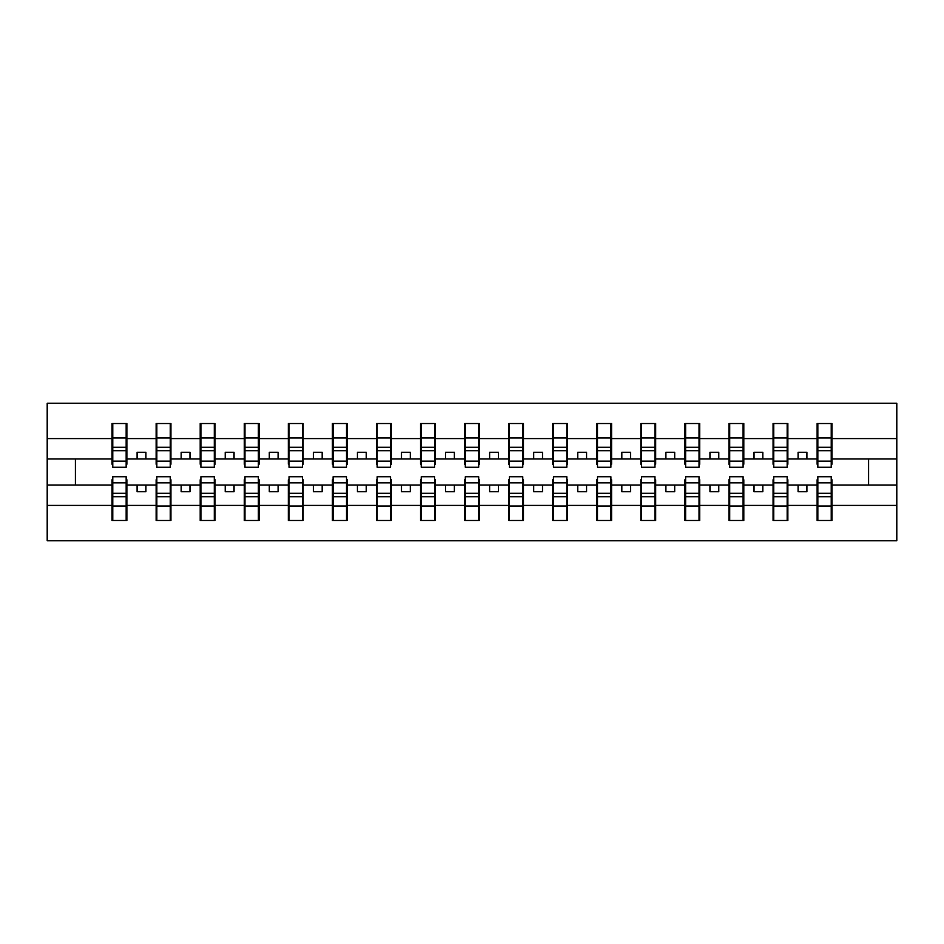 <?xml version="1.0" encoding="UTF-8"?>
<svg xmlns="http://www.w3.org/2000/svg" width="944" height="944" viewBox="0 0 944 944"><rect width="100%" height="100%" fill="white"/><g stroke="black" fill="none" stroke-linecap="round" stroke-linejoin="round"><path stroke-width="1.42" d="M112.773 479.753L112.065 479.753L112.065 505.406L47.2 505.406L47.2 540.747L896.8 540.747L896.8 505.406L831.935 505.406L831.935 520.474L817.126 520.474L817.834 520.474L817.834 476.755L831.227 476.755L831.227 493.311L817.834 493.311M817.834 479.753L817.126 479.753L817.126 485.039L798.093 485.039L798.093 491.741L806.908 491.741L806.908 485.039M817.126 520.474L817.126 485.039M831.227 479.753L831.935 479.753L831.935 505.406M773.761 479.753L773.065 479.753L773.065 485.039L754.02 485.039L754.02 491.741L762.835 491.741L762.835 485.039M817.126 505.406L787.862 505.406L787.862 520.474L773.065 520.474L773.065 485.039M787.166 479.753L787.862 479.753L787.862 505.406M729.7 479.753L728.992 479.753L728.992 485.039L709.959 485.039L709.959 491.741L718.773 491.741L718.773 485.039M773.065 505.406L743.801 505.406L743.801 520.474L728.992 520.474L728.992 485.039M743.093 479.753L743.801 479.753L743.801 505.406M685.639 479.753L684.931 479.753L684.931 485.039L665.898 485.039L665.898 491.741L674.7 491.741L674.7 485.039M728.992 505.406L699.74 505.406L699.74 520.474L684.931 520.474L684.931 485.039M699.032 479.753L699.74 479.753L699.74 505.406M641.566 479.753L640.858 479.753L640.858 485.039L621.825 485.039L621.825 491.741L630.639 491.741L630.639 485.039M684.931 505.406L655.667 505.406L655.667 520.474L640.858 520.474L640.858 485.039M654.959 479.753L655.667 479.753L655.667 505.406M597.505 479.753L596.797 479.753L596.797 485.039L577.763 485.039L577.763 491.741L586.578 491.741L586.578 485.039M640.858 505.406L611.606 505.406L611.606 520.474L596.797 520.474L596.797 485.039M610.898 479.753L611.606 479.753L611.606 505.406M553.432 479.753L552.724 479.753L552.724 485.039L533.69 485.039L533.69 491.741L542.505 491.741L542.505 485.039M596.797 505.406L567.533 505.406L567.533 520.474L552.724 520.474L552.724 485.039M566.837 479.753L567.533 479.753L567.533 505.406M509.371 479.753L508.663 479.753L508.663 485.039L489.629 485.039L489.629 491.741L498.444 491.741L498.444 485.039M552.724 505.406L523.472 505.406L523.472 520.474L508.663 520.474L508.663 485.039M522.764 479.753L523.472 479.753L523.472 505.406M465.298 479.753L464.601 479.753L464.601 485.039L445.556 485.039L445.556 491.741L454.371 491.741L454.371 485.039M508.663 505.406L479.399 505.406L479.399 520.474L464.601 520.474L464.601 485.039M478.702 479.753L479.399 479.753L479.399 505.406M421.236 479.753L420.528 479.753L420.528 485.039L401.495 485.039L401.495 491.741L410.31 491.741L410.31 485.039M464.601 505.406L435.337 505.406L435.337 520.474L420.528 520.474L420.528 485.039M434.629 479.753L435.337 479.753L435.337 505.406M377.163 479.753L376.467 479.753L376.467 485.039L357.422 485.039L357.422 491.741L366.237 491.741L366.237 485.039M420.528 505.406L391.276 505.406L391.276 520.474L376.467 520.474L376.467 485.039M390.568 479.753L391.276 479.753L391.276 505.406M333.102 479.753L332.394 479.753L332.394 485.039L313.361 485.039L313.361 491.741L322.175 491.741L322.175 485.039M376.467 505.406L347.203 505.406L347.203 520.474L332.394 520.474L332.394 485.039M346.495 479.753L347.203 479.753L347.203 505.406M289.041 479.753L288.333 479.753L288.333 485.039L269.3 485.039L269.3 491.741L278.102 491.741L278.102 485.039M332.394 505.406L303.142 505.406L303.142 520.474L288.333 520.474L288.333 485.039M302.434 479.753L303.142 479.753L303.142 505.406M244.968 479.753L244.26 479.753L244.26 485.039L225.227 485.039L225.227 491.741L234.041 491.741L234.041 485.039M288.333 505.406L259.069 505.406L259.069 520.474L244.26 520.474L244.26 485.039M258.361 479.753L259.069 479.753L259.069 505.406M200.907 479.753L200.199 479.753L200.199 485.039L181.165 485.039L181.165 491.741L189.98 491.741L189.98 485.039M244.26 505.406L215.008 505.406L215.008 520.474L200.199 520.474L200.199 485.039M214.3 479.753L215.008 479.753L215.008 505.406M156.834 479.753L156.138 479.753L156.138 485.039L137.092 485.039L137.092 491.741L145.907 491.741L145.907 485.039M200.199 505.406L170.935 505.406L170.935 520.474L156.138 520.474L156.138 485.039M170.239 479.753L170.935 479.753L170.935 505.406M817.834 461.156L831.227 461.156L831.227 467.245L817.834 467.245L817.834 423.526L817.126 423.526L817.126 438.594L787.862 438.594L787.862 464.247L787.166 464.247M817.834 464.247L817.126 464.247L817.126 438.594M773.761 461.156L787.166 461.156L787.166 467.245L773.761 467.245L773.761 423.526L773.065 423.526L773.065 438.594L743.801 438.594L743.801 464.247L743.093 464.247M773.761 464.247L773.065 464.247L773.065 438.594M729.7 461.156L743.093 461.156L743.093 467.245L729.7 467.245L729.7 423.526L728.992 423.526L728.992 438.594L699.74 438.594L699.74 464.247L699.032 464.247M729.7 464.247L728.992 464.247L728.992 438.594M685.639 461.156L699.032 461.156L699.032 467.245L685.639 467.245L685.639 423.526L684.931 423.526L684.931 438.594L655.667 438.594L655.667 464.247L654.959 464.247M685.639 464.247L684.931 464.247L684.931 438.594M641.566 461.156L654.959 461.156L654.959 467.245L641.566 467.245L641.566 423.526L640.858 423.526L640.858 438.594L611.606 438.594L611.606 464.247L610.898 464.247M641.566 464.247L640.858 464.247L640.858 438.594M597.505 461.156L610.898 461.156L610.898 467.245L597.505 467.245L597.505 423.526L596.797 423.526L596.797 438.594L567.533 438.594L567.533 464.247L566.837 464.247M597.505 464.247L596.797 464.247L596.797 438.594M553.432 461.156L566.837 461.156L566.837 467.245L553.432 467.245L553.432 423.526L552.724 423.526L552.724 438.594L523.472 438.594L523.472 464.247L522.764 464.247M553.432 464.247L552.724 464.247L552.724 438.594M509.371 461.156L522.764 461.156L522.764 467.245L509.371 467.245L509.371 423.526L508.663 423.526L508.663 438.594L479.399 438.594L479.399 464.247L478.702 464.247M509.371 464.247L508.663 464.247L508.663 438.594M465.298 461.156L478.702 461.156L478.702 467.245L465.298 467.245L465.298 423.526L464.601 423.526L464.601 438.594L435.337 438.594L435.337 464.247L434.629 464.247M465.298 464.247L464.601 464.247L464.601 438.594M421.236 461.156L434.629 461.156L434.629 467.245L421.236 467.245L421.236 423.526L420.528 423.526L420.528 438.594L391.276 438.594L391.276 464.247L390.568 464.247M421.236 464.247L420.528 464.247L420.528 438.594M377.163 461.156L390.568 461.156L390.568 467.245L377.163 467.245L377.163 423.526L376.467 423.526L376.467 438.594L347.203 438.594L347.203 464.247L346.495 464.247M377.163 464.247L376.467 464.247L376.467 438.594M333.102 461.156L346.495 461.156L346.495 467.245L333.102 467.245L333.102 423.526L332.394 423.526L332.394 438.594L303.142 438.594L303.142 464.247L302.434 464.247M333.102 464.247L332.394 464.247L332.394 438.594M289.041 461.156L302.434 461.156L302.434 467.245L289.041 467.245L289.041 423.526L288.333 423.526L288.333 438.594L259.069 438.594L259.069 464.247L258.361 464.247M289.041 464.247L288.333 464.247L288.333 438.594M244.968 461.156L258.361 461.156L258.361 467.245L244.968 467.245L244.968 423.526L244.26 423.526L244.26 438.594L215.008 438.594L215.008 464.247L214.3 464.247M244.968 464.247L244.26 464.247L244.26 438.594M200.907 461.156L214.3 461.156L214.3 467.245L200.907 467.245L200.907 423.526L200.199 423.526L200.199 438.594L170.935 438.594L170.935 464.247L170.239 464.247M200.907 464.247L200.199 464.247L200.199 438.594M156.834 461.156L170.239 461.156L170.239 467.245L156.834 467.245L156.834 423.526L156.138 423.526L156.138 438.594L126.874 438.594L126.874 423.526L126.166 423.526L126.166 467.245L112.773 467.245L112.773 450.689L126.166 450.689M156.834 464.247L156.138 464.247L156.138 438.594M112.065 505.406L112.065 520.474L126.874 520.474L126.874 479.753L126.166 479.753M112.773 450.689L112.773 423.526L112.065 423.526L112.065 438.594L47.2 438.594L47.2 403.253L896.8 403.253L896.8 438.594L831.935 438.594L831.935 464.247L831.227 464.247M112.773 464.247L112.065 464.247L112.065 438.594M817.126 423.526L831.935 423.526L831.935 438.594M773.065 423.526L787.862 423.526L787.862 438.594M728.992 423.526L743.801 423.526L743.801 438.594M684.931 423.526L699.74 423.526L699.74 438.594M640.858 423.526L655.667 423.526L655.667 438.594M596.797 423.526L611.606 423.526L611.606 438.594M552.724 423.526L567.533 423.526L567.533 438.594M508.663 423.526L523.472 423.526L523.472 438.594M464.601 423.526L479.399 423.526L479.399 438.594M420.528 423.526L435.337 423.526L435.337 438.594M376.467 423.526L391.276 423.526L391.276 438.594M332.394 423.526L347.203 423.526L347.203 438.594M288.333 423.526L303.142 423.526L303.142 438.594M244.26 423.526L259.069 423.526L259.069 438.594M200.199 423.526L215.008 423.526L215.008 438.594M156.138 423.526L170.935 423.526L170.935 438.594M156.138 505.406L126.874 505.406M112.065 423.526L126.874 423.526M798.093 485.039L787.862 485.039M817.126 458.961L806.908 458.961L806.908 452.259L798.093 452.259L798.093 458.961L787.862 458.961M798.093 458.961L806.908 458.961M754.02 485.039L743.801 485.039M773.065 458.961L762.835 458.961L762.835 452.259L754.02 452.259L754.02 458.961L743.801 458.961M754.02 458.961L762.835 458.961M709.959 485.039L699.74 485.039M728.992 458.961L718.773 458.961L718.773 452.259L709.959 452.259L709.959 458.961L699.74 458.961M709.959 458.961L718.773 458.961M665.898 485.039L655.667 485.039M684.931 458.961L674.7 458.961L674.7 452.259L665.898 452.259L665.898 458.961L655.667 458.961M665.898 458.961L674.7 458.961M621.825 485.039L611.606 485.039M640.858 458.961L630.639 458.961L630.639 452.259L621.825 452.259L621.825 458.961L611.606 458.961M621.825 458.961L630.639 458.961M577.763 485.039L567.533 485.039M596.797 458.961L586.578 458.961L586.578 452.259L577.763 452.259L577.763 458.961L567.533 458.961M577.763 458.961L586.578 458.961M533.69 485.039L523.472 485.039M552.724 458.961L542.505 458.961L542.505 452.259L533.69 452.259L533.69 458.961L523.472 458.961M533.69 458.961L542.505 458.961M489.629 485.039L479.399 485.039M508.663 458.961L498.444 458.961L498.444 452.259L489.629 452.259L489.629 458.961L479.399 458.961M489.629 458.961L498.444 458.961M445.556 485.039L435.337 485.039M464.601 458.961L454.371 458.961L454.371 452.259L445.556 452.259L445.556 458.961L435.337 458.961M445.556 458.961L454.371 458.961M401.495 485.039L391.276 485.039M420.528 458.961L410.31 458.961L410.31 452.259L401.495 452.259L401.495 458.961L391.276 458.961M401.495 458.961L410.31 458.961M357.422 485.039L347.203 485.039M376.467 458.961L366.237 458.961L366.237 452.259L357.422 452.259L357.422 458.961L347.203 458.961M357.422 458.961L366.237 458.961M313.361 485.039L303.142 485.039M332.394 458.961L322.175 458.961L322.175 452.259L313.361 452.259L313.361 458.961L303.142 458.961M313.361 458.961L322.175 458.961M269.3 485.039L259.069 485.039M288.333 458.961L278.102 458.961L278.102 452.259L269.3 452.259L269.3 458.961L259.069 458.961M269.3 458.961L278.102 458.961M225.227 485.039L215.008 485.039M244.26 458.961L234.041 458.961L234.041 452.259L225.227 452.259L225.227 458.961L215.008 458.961M225.227 458.961L234.041 458.961M181.165 485.039L170.935 485.039M200.199 458.961L189.98 458.961L189.98 452.259L181.165 452.259L181.165 458.961L170.935 458.961M181.165 458.961L189.98 458.961M137.092 485.039L126.874 485.039M156.138 458.961L145.907 458.961L145.907 452.259L137.092 452.259L137.092 458.961L126.874 458.961L126.874 438.594M137.092 458.961L145.907 458.961M126.874 458.961L126.874 464.247L126.166 464.247M112.065 485.039L47.2 485.039L47.2 438.594M47.2 505.406L47.2 485.039M112.065 458.961L47.2 458.961M896.8 505.406L896.8 438.594M75.402 485.039L75.402 458.961M896.8 458.961L868.598 458.961L868.598 485.039L831.935 485.039M896.8 485.039L868.598 485.039M868.598 458.961L831.935 458.961M126.166 432.34L126.874 432.34M112.065 432.34L112.773 432.34M112.773 447.255L126.166 447.255M112.065 520.474L112.773 520.474L112.773 476.755L126.166 476.755L126.166 493.311L112.773 493.311M112.773 511.66L112.065 511.66M126.874 511.66L126.166 511.66M126.166 493.311L126.166 520.474L126.874 520.474M126.166 496.745L112.773 496.745M170.935 423.526L170.239 423.526L170.239 461.156M170.239 432.34L170.935 432.34M156.138 432.34L156.834 432.34M156.834 450.689L170.239 450.689M156.834 447.255L170.239 447.255M215.008 423.526L214.3 423.526L214.3 461.156M214.3 432.34L215.008 432.34M200.199 432.34L200.907 432.34M200.907 450.689L214.3 450.689M200.907 447.255L214.3 447.255M259.069 423.526L258.361 423.526L258.361 461.156M258.361 432.34L259.069 432.34M244.26 432.34L244.968 432.34M244.968 450.689L258.361 450.689M244.968 447.255L258.361 447.255M303.142 423.526L302.434 423.526L302.434 461.156M302.434 432.34L303.142 432.34M288.333 432.34L289.041 432.34M289.041 450.689L302.434 450.689M289.041 447.255L302.434 447.255M156.138 520.474L156.834 520.474L156.834 476.755L170.239 476.755L170.239 493.311L156.834 493.311M156.834 511.66L156.138 511.66M170.935 511.66L170.239 511.66M170.239 493.311L170.239 520.474L170.935 520.474M170.239 496.745L156.834 496.745M200.199 520.474L200.907 520.474L200.907 476.755L214.3 476.755L214.3 493.311L200.907 493.311M200.907 511.66L200.199 511.66M215.008 511.66L214.3 511.66M214.3 493.311L214.3 520.474L215.008 520.474M214.3 496.745L200.907 496.745M244.26 520.474L244.968 520.474L244.968 476.755L258.361 476.755L258.361 493.311L244.968 493.311M244.968 511.66L244.26 511.66M259.069 511.66L258.361 511.66M258.361 493.311L258.361 520.474L259.069 520.474M258.361 496.745L244.968 496.745M288.333 520.474L289.041 520.474L289.041 476.755L302.434 476.755L302.434 493.311L289.041 493.311M289.041 511.66L288.333 511.66M303.142 511.66L302.434 511.66M302.434 493.311L302.434 520.474L303.142 520.474M302.434 496.745L289.041 496.745M347.203 423.526L346.495 423.526L346.495 461.156M346.495 432.34L347.203 432.34M332.394 432.34L333.102 432.34M333.102 450.689L346.495 450.689M333.102 447.255L346.495 447.255M332.394 520.474L333.102 520.474L333.102 476.755L346.495 476.755L346.495 493.311L333.102 493.311M333.102 511.66L332.394 511.66M347.203 511.66L346.495 511.66M346.495 493.311L346.495 520.474L347.203 520.474M346.495 496.745L333.102 496.745M391.276 423.526L390.568 423.526L390.568 461.156M390.568 432.34L391.276 432.34M376.467 432.34L377.163 432.34M377.163 450.689L390.568 450.689M377.163 447.255L390.568 447.255M376.467 520.474L377.163 520.474L377.163 476.755L390.568 476.755L390.568 493.311L377.163 493.311M377.163 511.66L376.467 511.66M391.276 511.66L390.568 511.66M390.568 493.311L390.568 520.474L391.276 520.474M390.568 496.745L377.163 496.745M435.337 423.526L434.629 423.526L434.629 461.156M434.629 432.34L435.337 432.34M420.528 432.34L421.236 432.34M421.236 450.689L434.629 450.689M421.236 447.255L434.629 447.255M420.528 520.474L421.236 520.474L421.236 476.755L434.629 476.755L434.629 493.311L421.236 493.311M421.236 511.66L420.528 511.66M435.337 511.66L434.629 511.66M434.629 493.311L434.629 520.474L435.337 520.474M434.629 496.745L421.236 496.745M479.399 423.526L478.702 423.526L478.702 461.156M478.702 432.34L479.399 432.34M464.601 432.34L465.298 432.34M465.298 450.689L478.702 450.689M465.298 447.255L478.702 447.255M464.601 520.474L465.298 520.474L465.298 476.755L478.702 476.755L478.702 493.311L465.298 493.311M465.298 511.66L464.601 511.66M479.399 511.66L478.702 511.66M478.702 493.311L478.702 520.474L479.399 520.474M478.702 496.745L465.298 496.745M523.472 423.526L522.764 423.526L522.764 461.156M522.764 432.34L523.472 432.34M508.663 432.34L509.371 432.34M509.371 450.689L522.764 450.689M509.371 447.255L522.764 447.255M508.663 520.474L509.371 520.474L509.371 476.755L522.764 476.755L522.764 493.311L509.371 493.311M509.371 511.66L508.663 511.66M523.472 511.66L522.764 511.66M522.764 493.311L522.764 520.474L523.472 520.474M522.764 496.745L509.371 496.745M567.533 423.526L566.837 423.526L566.837 461.156M566.837 432.34L567.533 432.34M552.724 432.34L553.432 432.34M553.432 450.689L566.837 450.689M553.432 447.255L566.837 447.255M552.724 520.474L553.432 520.474L553.432 476.755L566.837 476.755L566.837 493.311L553.432 493.311M553.432 511.66L552.724 511.66M567.533 511.66L566.837 511.66M566.837 493.311L566.837 520.474L567.533 520.474M566.837 496.745L553.432 496.745M611.606 423.526L610.898 423.526L610.898 461.156M610.898 432.34L611.606 432.34M596.797 432.34L597.505 432.34M597.505 450.689L610.898 450.689M597.505 447.255L610.898 447.255M596.797 520.474L597.505 520.474L597.505 476.755L610.898 476.755L610.898 493.311L597.505 493.311M597.505 511.66L596.797 511.66M611.606 511.66L610.898 511.66M610.898 493.311L610.898 520.474L611.606 520.474M610.898 496.745L597.505 496.745M655.667 423.526L654.959 423.526L654.959 461.156M654.959 432.34L655.667 432.34M640.858 432.34L641.566 432.34M641.566 450.689L654.959 450.689M641.566 447.255L654.959 447.255M640.858 520.474L641.566 520.474L641.566 476.755L654.959 476.755L654.959 493.311L641.566 493.311M641.566 511.66L640.858 511.66M655.667 511.66L654.959 511.66M654.959 493.311L654.959 520.474L655.667 520.474M654.959 496.745L641.566 496.745M699.74 423.526L699.032 423.526L699.032 461.156M699.032 432.34L699.74 432.34M684.931 432.34L685.639 432.34M685.639 450.689L699.032 450.689M685.639 447.255L699.032 447.255M684.931 520.474L685.639 520.474L685.639 476.755L699.032 476.755L699.032 493.311L685.639 493.311M685.639 511.66L684.931 511.66M699.74 511.66L699.032 511.66M699.032 493.311L699.032 520.474L699.74 520.474M699.032 496.745L685.639 496.745M743.801 423.526L743.093 423.526L743.093 461.156M743.093 432.34L743.801 432.34M728.992 432.34L729.7 432.34M729.7 450.689L743.093 450.689M729.7 447.255L743.093 447.255M728.992 520.474L729.7 520.474L729.7 476.755L743.093 476.755L743.093 493.311L729.7 493.311M729.7 511.66L728.992 511.66M743.801 511.66L743.093 511.66M743.093 493.311L743.093 520.474L743.801 520.474M743.093 496.745L729.7 496.745M787.862 423.526L787.166 423.526L787.166 461.156M787.166 432.34L787.862 432.34M773.065 432.34L773.761 432.34M773.761 450.689L787.166 450.689M773.761 447.255L787.166 447.255M773.065 520.474L773.761 520.474L773.761 476.755L787.166 476.755L787.166 493.311L773.761 493.311M773.761 511.66L773.065 511.66M787.862 511.66L787.166 511.66M787.166 493.311L787.166 520.474L787.862 520.474M787.166 496.745L773.761 496.745M831.935 423.526L831.227 423.526L831.227 461.156M831.227 432.34L831.935 432.34M817.126 432.34L817.834 432.34M817.834 450.689L831.227 450.689M817.834 447.255L831.227 447.255M817.834 511.66L817.126 511.66M831.935 511.66L831.227 511.66M831.227 493.311L831.227 520.474L831.935 520.474M831.227 496.745L817.834 496.745M112.773 461.156L126.166 461.156M112.773 437.969L126.166 437.969M126.166 482.844L112.773 482.844M126.166 506.031L112.773 506.031M156.834 437.969L170.239 437.969M200.907 437.969L214.3 437.969M244.968 437.969L258.361 437.969M289.041 437.969L302.434 437.969M170.239 482.844L156.834 482.844M170.239 506.031L156.834 506.031M214.3 482.844L200.907 482.844M214.3 506.031L200.907 506.031M258.361 482.844L244.968 482.844M258.361 506.031L244.968 506.031M302.434 482.844L289.041 482.844M302.434 506.031L289.041 506.031M333.102 437.969L346.495 437.969M346.495 482.844L333.102 482.844M346.495 506.031L333.102 506.031M377.163 437.969L390.568 437.969M390.568 482.844L377.163 482.844M390.568 506.031L377.163 506.031M421.236 437.969L434.629 437.969M434.629 482.844L421.236 482.844M434.629 506.031L421.236 506.031M465.298 437.969L478.702 437.969M478.702 482.844L465.298 482.844M478.702 506.031L465.298 506.031M509.371 437.969L522.764 437.969M522.764 482.844L509.371 482.844M522.764 506.031L509.371 506.031M553.432 437.969L566.837 437.969M566.837 482.844L553.432 482.844M566.837 506.031L553.432 506.031M597.505 437.969L610.898 437.969M610.898 482.844L597.505 482.844M610.898 506.031L597.505 506.031M641.566 437.969L654.959 437.969M654.959 482.844L641.566 482.844M654.959 506.031L641.566 506.031M685.639 437.969L699.032 437.969M699.032 482.844L685.639 482.844M699.032 506.031L685.639 506.031M729.7 437.969L743.093 437.969M743.093 482.844L729.7 482.844M743.093 506.031L729.7 506.031M773.761 437.969L787.166 437.969M787.166 482.844L773.761 482.844M787.166 506.031L773.761 506.031M817.834 437.969L831.227 437.969M831.227 482.844L817.834 482.844M831.227 506.031L817.834 506.031"/></g></svg>

